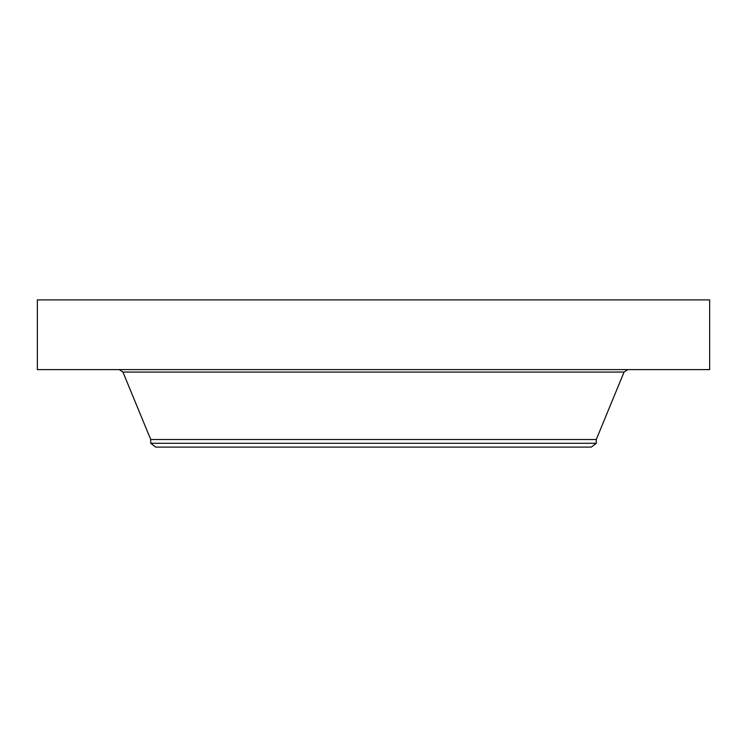 <?xml version="1.0" encoding="UTF-8"?>
<svg xmlns="http://www.w3.org/2000/svg" width="747" height="747" viewBox="0 0 747 747"><rect width="100%" height="100%" fill="white"/><g stroke="black" fill="none" stroke-linecap="round" stroke-linejoin="round"><path stroke-width="1.12" d="M37.35 299.902L709.65 299.902L709.65 369.597L37.35 369.597L37.35 299.902M596.274 443.279L150.726 443.279L155.703 447.098L591.297 447.098L596.274 443.279L596.274 439.516L624.062 372.062L627.741 369.597M150.726 443.279L150.726 439.516L596.274 439.516M150.726 439.516L122.938 372.062L624.062 372.062M122.938 372.062L119.259 369.597"/></g></svg>
